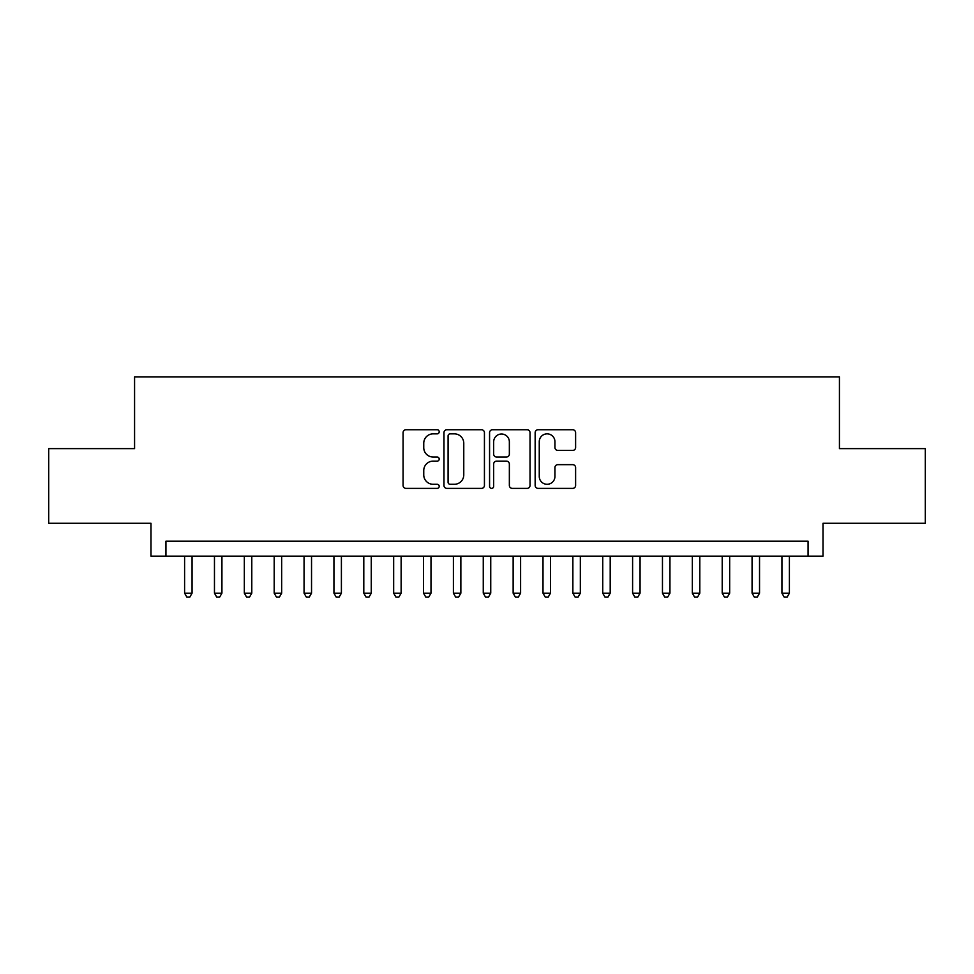 <?xml version="1.0" encoding="UTF-8"?>
<svg xmlns="http://www.w3.org/2000/svg" width="974" height="974" viewBox="0 0 974 974"><rect width="100%" height="100%" fill="white"/><g stroke="black" fill="none" stroke-linecap="round" stroke-linejoin="round"><path stroke-width="1.46" d="M439.213 431.811A2.058 2.058 0 0 0 437.168 429.753L406.012 429.753A2.934 2.934 0 0 0 403.078 432.687L403.078 485.454A2.934 2.934 0 0 0 406.012 488.388L437.168 488.388A2.058 2.058 0 0 0 439.213 486.343A2.058 2.058 0 0 0 437.168 484.285L433.126 484.285A9.387 9.387 0 0 1 423.751 474.91L423.751 470.503A9.387 9.387 0 0 1 433.126 461.128L437.168 461.128A2.058 2.058 0 0 0 439.213 459.071A2.058 2.058 0 0 0 437.168 457.025L433.126 457.025A9.387 9.387 0 0 1 423.751 447.638L423.751 443.243A9.387 9.387 0 0 1 433.126 433.856L437.168 433.856A2.058 2.058 0 0 0 439.213 431.811M572.675 450.426A2.934 2.934 0 0 0 575.61 447.492L575.61 432.687A2.934 2.934 0 0 0 572.675 429.753L538.086 429.753A2.934 2.934 0 0 0 535.152 432.687L535.152 485.454A2.934 2.934 0 0 0 538.086 488.388L572.675 488.388A2.934 2.934 0 0 0 575.61 485.454L575.61 467.581A2.934 2.934 0 0 0 572.675 464.647L557.871 464.647A2.934 2.934 0 0 0 554.937 467.581L554.937 476.444A7.841 7.841 0 0 1 547.096 484.285A7.841 7.841 0 0 1 539.255 476.444L539.255 441.709A7.841 7.841 0 0 1 547.096 433.856A7.841 7.841 0 0 1 554.937 441.709L554.937 447.492A2.934 2.934 0 0 0 557.871 450.426L572.675 450.426M808.067 556.142L823.006 556.142L823.006 523.294L925.3 523.294L925.3 448.624L839.43 448.624L839.43 376.938L134.57 376.938L134.57 448.624L48.7 448.624L48.7 523.294L150.994 523.294L150.994 556.142L808.067 556.142L808.067 541.203L165.933 541.203L165.933 556.142M484.431 432.687A2.934 2.934 0 0 0 481.509 429.753L446.908 429.753A2.934 2.934 0 0 0 443.974 432.687L443.974 485.454A2.934 2.934 0 0 0 446.908 488.388L481.509 488.388A2.934 2.934 0 0 0 484.431 485.454L484.431 432.687M492.491 429.753L527.092 429.753A2.934 2.934 0 0 1 530.026 432.687L530.026 485.454A2.934 2.934 0 0 1 527.092 488.388L512.287 488.388A2.934 2.934 0 0 1 509.353 485.454L509.353 464.062A2.934 2.934 0 0 0 506.419 461.128L496.606 461.128A2.934 2.934 0 0 0 493.672 464.062L493.672 486.343A2.058 2.058 0 0 1 491.614 488.388A2.058 2.058 0 0 1 489.569 486.343L489.569 432.687A2.934 2.934 0 0 1 492.491 429.753M450.134 433.856A2.058 2.058 0 0 0 448.077 435.914L448.077 482.24A2.058 2.058 0 0 0 450.134 484.285L454.383 484.285A9.387 9.387 0 0 0 463.77 474.91L463.77 443.243A9.387 9.387 0 0 0 454.383 433.856L450.134 433.856M509.353 441.855A7.841 7.841 0 0 0 501.513 434.014A7.841 7.841 0 0 0 493.672 441.855L493.672 454.091A2.934 2.934 0 0 0 496.606 457.025L506.419 457.025A2.934 2.934 0 0 0 509.353 454.091L509.353 441.855M184.597 556.142L184.597 593.178L192.061 593.178L192.061 556.142M192.061 593.178L189.82 597.062L186.838 597.062L184.597 593.178M214.463 556.142L214.463 593.178L221.926 593.178L221.926 556.142M221.926 593.178L219.686 597.062L216.703 597.062L214.463 593.178M244.328 556.142L244.328 593.178L251.791 593.178L251.791 556.142M251.791 593.178L249.551 597.062L246.568 597.062L244.328 593.178M274.193 556.142L274.193 593.178L281.669 593.178L281.669 556.142M281.669 593.178L279.428 597.062L276.433 597.062L274.193 593.178M304.058 556.142L304.058 593.178L311.534 593.178L311.534 556.142M311.534 593.178L309.294 597.062L306.299 597.062L304.058 593.178M333.936 556.142L333.936 593.178L341.399 593.178L341.399 556.142M341.399 593.178L339.159 597.062L336.176 597.062L333.936 593.178M363.801 556.142L363.801 593.178L371.264 593.178L371.264 556.142M371.264 593.178L369.024 597.062L366.041 597.062L363.801 593.178M393.666 556.142L393.666 593.178L401.13 593.178L401.13 556.142M401.13 593.178L398.89 597.062L395.907 597.062L393.666 593.178M423.532 556.142L423.532 593.178L430.995 593.178L430.995 556.142M430.995 593.178L428.755 597.062L425.772 597.062L423.532 593.178M453.397 556.142L453.397 593.178L460.86 593.178L460.86 556.142M460.86 593.178L458.632 597.062L455.637 597.062L453.397 593.178M483.262 556.142L483.262 593.178L490.738 593.178L490.738 556.142M490.738 593.178L488.498 597.062L485.502 597.062L483.262 593.178M513.14 556.142L513.14 593.178L520.603 593.178L520.603 556.142M520.603 593.178L518.363 597.062L515.368 597.062L513.14 593.178M543.005 556.142L543.005 593.178L550.468 593.178L550.468 556.142M550.468 593.178L548.228 597.062L545.245 597.062L543.005 593.178M572.87 556.142L572.87 593.178L580.334 593.178L580.334 556.142M580.334 593.178L578.093 597.062L575.11 597.062L572.87 593.178M602.736 556.142L602.736 593.178L610.199 593.178L610.199 556.142M610.199 593.178L607.959 597.062L604.976 597.062L602.736 593.178M632.601 556.142L632.601 593.178L640.064 593.178L640.064 556.142M640.064 593.178L637.824 597.062L634.841 597.062L632.601 593.178M662.466 556.142L662.466 593.178L669.942 593.178L669.942 556.142M669.942 593.178L667.701 597.062L664.706 597.062L662.466 593.178M692.331 556.142L692.331 593.178L699.807 593.178L699.807 556.142M699.807 593.178L697.567 597.062L694.572 597.062L692.331 593.178M722.209 556.142L722.209 593.178L729.672 593.178L729.672 556.142M729.672 593.178L727.432 597.062L724.449 597.062L722.209 593.178M752.074 556.142L752.074 593.178L759.537 593.178L759.537 556.142M759.537 593.178L757.297 597.062L754.314 597.062L752.074 593.178M781.939 556.142L781.939 593.178L789.403 593.178L789.403 556.142M789.403 593.178L787.162 597.062L784.18 597.062L781.939 593.178"/></g></svg>
